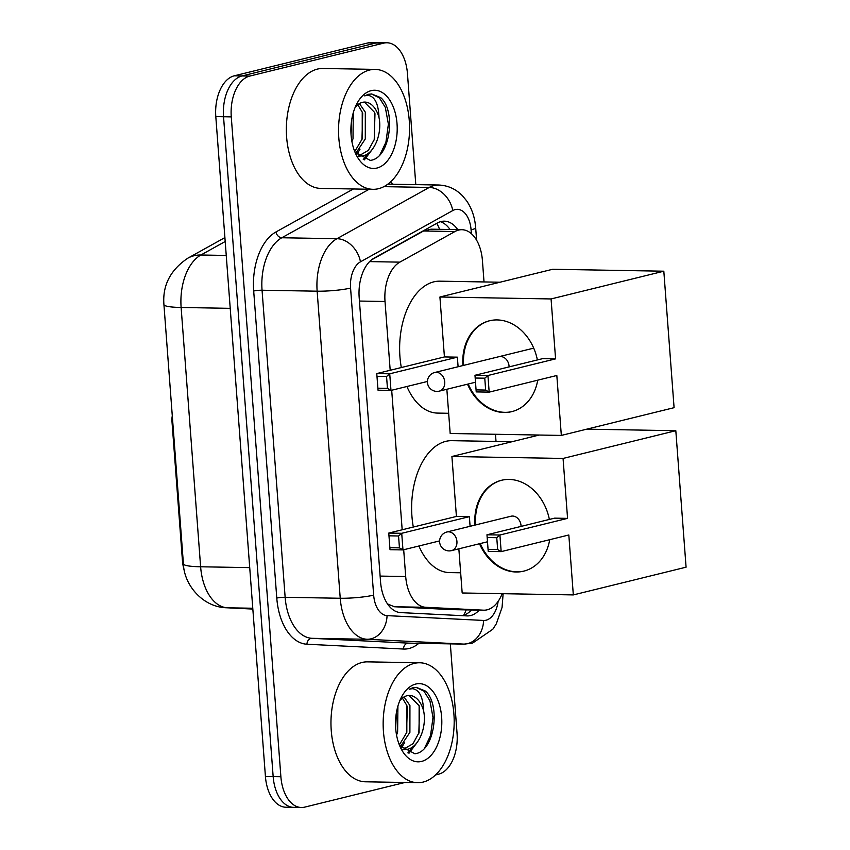 <?xml version="1.0" encoding="UTF-8"?>
<svg xmlns="http://www.w3.org/2000/svg" width="850" height="850" viewBox="0 0 850 850"><rect width="100%" height="100%" fill="white"/><g stroke="black" fill="none" stroke-linecap="round" stroke-linejoin="round"><path stroke-width="1.27" d="M172.295 415.873A11.996 7.098 91 0 0 171.966 421.303L182.41 560.235L183.154 560.256M387.504 603.925L394.389 606.751L452.019 609.631L483.841 610.183A35.987 21.303 91 0 0 487.146 609.811A35.987 21.303 91 0 0 502.169 593.683M403.686 549.748L405.694 576.534A35.987 21.303 91 0 0 425.808 607.304L483.438 610.173A35.987 21.303 91 0 0 483.841 610.183M184.609 571.646A32.385 19.168 -89 0 1 182.41 560.235M484.022 281.945L482.418 260.493A35.987 21.303 91 0 0 461.901 229.712L431.109 229.181L423.544 230.988L371.461 259.909M461.901 229.712A35.987 21.303 91 0 0 454.962 231.529L399.851 262.14A35.987 21.303 91 0 0 385.018 301.495L390.192 370.281M391.691 390.246L402.178 529.784M496.017 441.437L495.476 434.276M404.908 782.478L304.704 807.128A35.987 21.303 -89 0 1 301.399 807.5A35.987 21.303 -89 0 1 280.882 776.719L231.274 116.886A35.987 21.303 -89 0 1 249.741 76.075L383.626 43.148L375.891 43.01A35.987 21.303 -89 0 1 379.196 42.638A35.987 21.303 -89 0 0 375.891 43.01L242.006 75.948L375.891 43.01L368.156 42.872A35.987 21.303 -89 0 1 371.461 42.5L386.931 42.766A35.987 21.303 -89 0 1 407.447 73.546L415.799 184.62M231.274 116.886L223.539 116.748A35.987 21.303 -89 0 1 242.006 75.948A35.987 21.303 -89 0 0 223.539 116.748L273.158 776.592L223.539 116.748L215.804 116.609A35.987 21.303 -89 0 1 234.271 75.809L368.156 42.872M296.969 806.99A35.987 21.303 -89 0 1 293.664 807.362A35.987 21.303 -89 0 1 273.158 776.592A35.987 21.303 -89 0 0 293.664 807.362L285.94 807.234A35.987 21.303 -89 0 1 265.423 776.454L215.804 116.609M457.746 229.638A35.987 21.303 91 0 0 444.327 221.17A35.987 21.303 91 0 0 437.389 222.987L374.011 258.188A35.987 21.303 91 0 0 359.178 297.543L380.556 581.825A35.987 21.303 91 0 0 400.658 612.595L466.937 615.899A35.987 21.303 91 0 0 467.341 615.91A35.987 21.303 91 0 0 470.645 615.538A35.987 21.303 91 0 0 479.241 610.109M471.506 609.971A35.987 21.303 -89 0 1 462.921 615.4A35.987 21.303 -89 0 1 461.72 615.634M450.33 643.864L457.056 733.391A35.987 21.303 -89 0 1 438.589 774.191L435.551 774.934M383.626 43.148A35.987 21.303 -89 0 1 386.931 42.766M440.449 221.701A35.987 21.303 -89 0 1 450.011 229.5M414.205 663.393A59.978 35.509 -89 0 1 419.709 662.766A59.978 35.509 -89 0 1 454.144 718.696A59.978 35.509 -89 0 1 423.13 782.074A59.978 35.509 -89 0 1 417.626 782.701A59.978 35.509 -89 0 1 383.191 726.771A59.978 35.509 -89 0 1 414.205 663.393M417.626 782.701L365.426 781.787A59.978 35.509 -89 0 1 331.001 725.857A59.978 35.509 -89 0 1 362.015 662.49A59.978 35.509 -89 0 1 367.519 661.863L419.709 662.766M399.596 745.514L414.853 753.759C434.86 752.027 441.001 704.151 425.308 691.018L416.256 687.331L413.015 687.703L409.243 689.233L412.282 688.681C419.305 689.531 423.087 696.936 423.619 710.898A27.104 16.044 -89 0 0 409.477 695.459A27.104 16.044 -89 0 0 406.98 695.746A27.104 16.044 -89 0 0 402.114 698.307L399.872 700.506M421.579 761.419A39.1 23.152 -89 0 1 401.2 748.967A39.1 23.152 -89 0 1 402.124 695.906A39.1 23.152 -89 0 1 415.756 684.048A39.1 23.152 -89 0 1 441.639 717.081A39.1 23.152 -89 0 1 421.579 761.419M403.038 749.477L412.994 743.729L419.103 732.498L419.135 705.713L408.999 695.459M402.868 749.445L407.341 749.317C418.869 747.309 427.029 726.803 423.619 710.898M399.362 744.929L406.831 732.286L406.863 705.5L402.39 698.084M400.403 746.661L409.902 732.339L409.934 705.553L404.058 696.947M395.664 727.898L396.387 712.831M396.557 735.059L397.619 732.126L397.917 706.063M401.413 747.915L404.632 742.56M408.978 753.259L416.904 742.783M395.579 726.41L396.1 714.691M400.584 746.884L401.041 746.183M406.555 733.125L407.32 706.828M407.883 752.845L413.312 746.396M418.827 733.338L419.592 707.051M424.618 748.064L430.514 735.664L433.001 717.517L429.93 700.729L423.927 691.135L415.979 687.331M369.591 70.019A59.978 35.509 -89 0 1 375.094 69.392A59.978 35.509 -89 0 1 409.519 125.311A59.978 35.509 -89 0 1 378.516 188.689A59.978 35.509 -89 0 1 373.012 189.316A59.978 35.509 -89 0 1 338.576 133.386A59.978 35.509 -89 0 1 369.591 70.019M373.012 189.316L320.811 188.413A59.978 35.509 -89 0 1 286.386 132.483A59.978 35.509 -89 0 1 317.39 69.105A59.978 35.509 -89 0 1 322.904 68.478L375.094 69.392M354.981 152.139L370.228 160.374C390.246 158.653 396.387 110.776 380.694 97.633L371.641 93.957L368.401 94.318L364.618 95.859L367.657 95.306C374.691 96.156 378.473 103.562 379.004 117.523A27.104 16.044 -89 0 0 364.852 102.085A27.104 16.044 -89 0 0 362.366 102.361A27.104 16.044 -89 0 0 357.499 104.922L355.257 107.121M376.954 168.045A39.1 23.152 -89 0 1 356.586 155.582A39.1 23.152 -89 0 1 357.51 102.531A39.1 23.152 -89 0 1 371.142 90.663A39.1 23.152 -89 0 1 397.024 123.696A39.1 23.152 -89 0 1 376.954 168.045M358.424 156.092L368.379 150.354L374.489 139.124L374.521 112.338L364.384 102.085M358.243 156.071L362.727 155.943C374.255 153.935 382.415 133.418 379.004 117.523M354.737 151.544L362.217 138.911L362.238 112.126L357.765 104.709M355.789 153.276L365.288 138.964L365.309 112.179L359.433 103.562M351.039 134.523L351.762 119.446M351.942 141.684L353.005 138.741L353.292 112.689M356.798 154.53L360.017 149.186M364.353 159.874L372.289 149.398M350.954 133.025L351.486 121.316M355.959 153.51L356.426 152.798M361.941 139.74L362.706 113.454M363.269 159.471L368.698 153.011M374.212 139.963L374.978 113.666M379.993 154.679L385.9 142.29L388.386 124.132L385.316 107.344L379.302 97.75L371.365 93.957M413.312 527.043A65.971 39.057 -89 0 1 445.772 441.362A65.971 39.057 -89 0 1 451.828 440.672L512.029 441.724M460.658 572.783L449.533 572.592A65.971 39.057 -89 0 1 418.901 545.997M474.927 525.109A46.782 37.251 76.2 0 1 474.927 525.056A46.782 37.251 76.2 0 1 501.447 480.293A46.782 37.251 76.2 0 1 549.366 519.435M567.566 518.372L499.917 535.011L501.171 551.629L568.82 534.99L573.325 594.915L686.077 567.184L675.814 430.706L563.061 458.437L567.566 518.372L554.614 518.149L486.965 534.788L499.917 535.011L496.761 537.699L497.654 549.567L501.171 551.629L488.219 551.406L486.965 534.788L488.219 551.406M549.716 539.686A46.782 37.251 76.2 0 1 523.791 571.136A46.782 37.251 76.2 0 1 479.506 543.734M563.061 458.437L451.913 456.503L456.418 516.439L469.37 516.662L470.092 526.288M458.851 548.824L462.177 592.981L573.325 594.915M675.814 430.706L586.776 429.154M539.208 435.03L451.913 456.503M497.654 549.567L488.559 549.408M496.761 537.699L487.666 537.54M439.609 540.908L402.974 549.918L390.022 549.695L388.769 533.077L456.418 516.439M390.022 549.695L388.769 533.077L401.721 533.301L469.37 516.662M389.47 535.829L398.554 535.989L401.721 533.301L402.974 549.918L399.447 547.857L398.554 535.989M390.362 547.697L399.447 547.857M521.082 526.394A9.594 7.639 -103.8 0 0 512.614 516.046A9.594 7.639 -103.8 0 0 511.031 516.226L446.909 531.994A9.594 7.639 76.2 0 1 448.481 531.824A9.594 7.639 76.2 0 1 456.928 541.45A9.594 7.639 76.2 0 1 451.488 550.63A9.594 9.594 0 0 1 439.631 542.034A9.594 9.594 0 0 1 446.909 531.994M524.142 571.051A46.782 37.251 76.2 0 1 516.8 571.827A46.782 37.251 76.2 0 1 480.218 543.564M475.628 524.928A46.782 37.251 76.2 0 1 501.797 480.207M401.317 367.54A65.971 39.057 -89 0 1 433.776 281.86A65.971 39.057 -89 0 1 439.832 281.169L500.034 282.221M448.662 413.291L437.538 413.089A65.971 39.057 -89 0 1 406.906 386.506M462.931 365.553A46.782 37.251 76.2 0 1 489.451 320.79A46.782 37.251 76.2 0 1 537.381 359.943M555.581 358.87L487.932 375.509L489.175 392.126L556.824 375.487L561.329 435.423L674.082 407.681L663.818 271.203L551.066 298.945L555.581 358.87L542.629 358.647L474.98 375.286L487.932 375.509L484.766 378.197L485.658 390.065L489.175 392.126L476.223 391.903L474.98 375.286L476.223 391.903M537.721 380.184A46.782 37.251 76.2 0 1 511.796 411.634A46.782 37.251 76.2 0 1 467.5 384.189M551.066 298.945L439.918 297.011L444.422 356.936L457.374 357.159L458.097 366.743M446.856 389.268L450.181 433.489L561.329 435.423M663.818 271.203L552.67 269.269L439.918 297.011M485.658 390.065L476.574 389.906M484.766 378.197L475.681 378.038M427.422 381.459L390.979 390.416L378.027 390.192L376.773 373.575L444.422 356.936M378.027 390.192L376.773 373.575L389.725 373.809L457.374 357.159M377.474 376.337L386.559 376.497L389.725 373.809L390.979 390.416L387.451 388.354L386.559 376.497M378.367 388.206L387.451 388.354M512.146 411.549A46.782 37.251 76.2 0 1 504.815 412.324A46.782 37.251 76.2 0 1 468.201 384.019M509.097 366.892A9.594 7.639 -103.8 0 0 500.618 356.543M463.632 365.383A46.782 37.251 76.2 0 1 489.802 320.705M172.709 421.313L171.966 421.303M452.019 609.631L483.438 610.173M436.772 223.327A35.987 27.434 61 0 1 439.588 229.319M466.151 609.875A35.987 28.996 92.9 0 1 463.76 615.166M394.389 606.751L425.808 607.304M380.12 576.088L405.694 576.534M359.444 301.049L385.018 301.495M369.591 261.609L399.851 262.14M423.544 230.988L454.962 231.529M163.923 304.566A41.979 5.238 -4.3 0 0 181.124 307.477L200.621 566.78A41.979 5.238 175.7 0 1 183.419 563.858L163.923 304.566C162.435 285.377 170.414 269.907 187.882 258.156A41.979 32.013 61 0 1 200.908 255A47.982 28.401 91 0 0 181.124 307.477L230.222 308.337M249.719 567.63L200.621 566.78A47.982 28.401 91 0 0 227.428 607.803A41.979 33.83 92.9 0 1 226.546 607.771C202.449 607.144 183.961 584.619 183.419 563.858M225.197 241.506L200.908 255L226.249 255.446M252.779 608.239L227.428 607.803L252.833 609.067L226.546 607.771M265.423 776.454L280.882 776.719M234.271 75.809L249.741 76.075M471.368 233.676L471.081 229.861A23.991 14.206 91 0 0 455.196 209.589A23.991 14.206 91 0 0 452.774 210.556L360.464 261.821A23.991 14.206 91 0 0 350.572 288.065L373.66 595.128A23.991 14.206 91 0 0 387.058 615.634L483.597 620.447A23.991 14.206 91 0 0 486.072 620.213A23.991 14.206 91 0 0 498.132 601.375M503.126 593.693L502.063 607.431L496.304 623.836L492.809 629.255L472.473 643.163L464.121 644.109A47.982 28.401 -89 0 1 463.579 644.088L367.041 639.274A47.982 28.401 -89 0 1 340.234 598.262L317.146 291.189A47.982 28.401 -89 0 1 336.919 238.712L429.239 187.446A47.982 28.401 -89 0 1 434.084 185.523A47.982 28.401 -89 0 1 438.483 185.013L387.876 184.142M383.871 186.649L429.239 187.446A23.991 18.296 61 0 1 452.774 210.556M418.837 643.322A53.975 31.949 -89 0 1 409.041 648.497A53.975 31.949 -89 0 1 403.474 649.039L306.946 644.226A53.975 31.949 -89 0 1 276.781 598.081L253.693 291.019A53.975 31.949 -89 0 1 275.942 231.976L353.377 188.976M390.426 182.028A53.975 31.949 -89 0 1 393.199 184.227M387.058 615.634A23.991 19.327 92.9 0 1 367.041 639.274L311.95 638.318L408.489 643.131A47.982 28.401 91 0 0 409.031 643.153L464.121 644.109M373.66 595.128A23.991 2.996 175.7 0 1 340.234 598.262L285.143 597.295A47.982 28.401 91 0 0 311.95 638.318A5.992 4.834 -87.1 0 0 306.946 644.226M483.597 620.447A23.991 19.327 92.9 0 1 463.579 644.088L408.489 643.131A5.992 4.834 -87.1 0 0 403.474 649.039M360.464 261.821A23.991 18.296 61 0 0 336.919 238.712L281.828 237.756A47.982 28.401 91 0 0 262.055 290.233L285.143 597.295A5.992 0.744 -4.3 0 0 276.781 598.081M369.166 189.252L281.828 237.756A5.992 4.569 -119 0 1 275.942 231.976M350.572 288.065A23.991 2.996 175.7 0 1 317.146 291.189L262.055 290.233A5.992 0.744 -4.3 0 0 253.693 291.019M476.606 240.21L475.671 227.726A23.991 2.996 175.7 0 1 471.081 229.861M444.741 381.947A9.594 7.639 76.2 0 1 439.301 391.127A9.594 9.594 0 0 1 427.444 382.532A9.594 9.594 0 0 1 434.722 372.491A9.594 7.639 76.2 0 1 436.294 372.321A9.594 7.639 76.2 0 1 444.741 381.947M187.882 258.156L224.91 237.586M301.399 807.5L293.664 807.362M475.671 227.726L475.118 222.944C473.896 214.731 471.07 207.368 466.639 200.855L462.57 195.883C455.897 188.998 447.876 185.374 438.483 185.013M404.568 749.604L402.996 749.572M359.954 156.219L358.381 156.188M487.496 541.779L451.488 550.63M475.501 382.224L439.301 391.127M533.715 348.139L434.722 372.491"/></g></svg>
